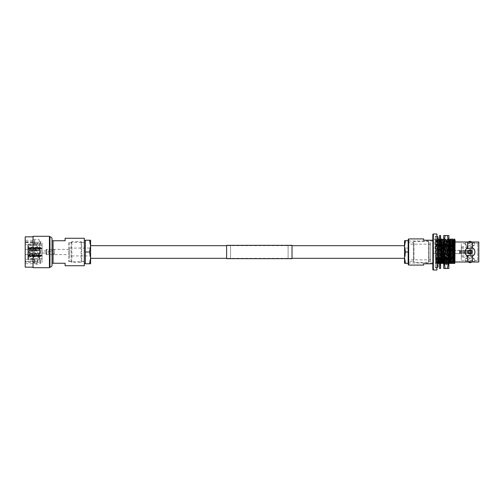 <?xml version="1.0" encoding="UTF-8"?>
<svg xmlns="http://www.w3.org/2000/svg" width="504" height="504" viewBox="0 0 504 504"><rect width="100%" height="100%" fill="white"/><g stroke="black" fill="none" stroke-linecap="round" stroke-linejoin="round"><path stroke-width="0.38" stroke-dasharray="2.52 1.89" d="M404.51 246.336L404.51 257.664L404.51 240.673L405.518 240.673L404.51 246.336L405.518 252L404.51 257.664L405.518 263.327L404.51 263.327L404.51 257.664M292.024 245.668L226.624 245.668M89.548 240.225L90.6 240.225L90.6 246.116L89.548 240.225L85.365 240.225L85.365 252L89.548 252L90.6 246.116L90.6 258.332L90.6 245.668M292.024 258.332L226.624 258.332M404.51 258.332L404.51 245.668M42.09 258.539L27.814 258.533L27.814 255.496L27.814 259.321L27.814 255.887L28.337 256.145L27.814 255.496L27.814 259.321L28.337 259.844L27.814 258.533L39.589 258.533L39.589 255.496L39.589 258.533L42.09 258.539L28.854 258.35L28.854 245.65L39.589 245.461L39.589 255.496L27.814 255.496L39.589 255.496L39.589 255.043L27.814 255.043L27.814 248.957L27.814 255.433L27.814 248.567L28.337 248.302L27.814 248.567L27.814 255.433L28.337 255.698L27.814 255.043L39.589 255.043L39.589 248.957L27.814 248.957L39.589 248.957L39.589 245.467L27.814 245.467L27.814 248.504L27.814 244.679L28.337 244.157L27.814 244.679L27.814 248.113L28.337 247.855L27.814 248.504L27.814 245.467L42.09 245.461M33.718 241.8L32.962 242.191L32.684 240.282L33.718 239.652L34.946 240.881L34.064 242.329L37.328 245.202L40.616 242.374L38.909 239.652C38.285 239.683 37.661 240.603 37.038 242.424L36.95 244.673L25.2 244.673L25.2 240.282L25.2 242.191L25.2 241.8L33.718 241.8L34.946 242.815L34.064 244.012L37.321 246.387L40.616 244.049L38.909 241.8L37.126 243.886M33.718 239.652L38.909 239.652M33.05 236.83L33.05 267.17L33.05 236.83M49.424 236.83L49.424 267.17L49.424 236.83M68.626 242.449L68.626 261.551L68.626 242.449L84.319 242.449L84.319 261.551L84.319 242.449M68.626 261.551L84.319 261.551M46.129 249.386L46.129 254.614L46.129 249.386L68.626 249.386L68.626 254.614L68.626 249.386M46.129 254.614L68.626 254.614M39.589 250.954L39.589 253.046L39.589 250.954L46.129 250.954L46.129 253.046L46.129 250.954M39.589 253.046L46.129 253.046M28.337 247.162L28.337 256.838L28.337 247.162L40.37 247.162L40.37 256.838L40.37 247.162M28.337 256.838L40.37 256.838M28.337 246.173L28.337 257.827A0.523 0.523 0 0 0 28.854 258.35L28.854 245.65A0.523 0.523 0 0 0 28.337 246.173L28.337 257.827M32.936 259.661L32.936 260.94L32.962 259.327L34.946 252.75L34.064 250.501L37.321 247.433L40.616 250.444L36.95 261.809L25.2 261.809L25.2 263.718L25.2 244.673M32.962 259.327L25.2 259.327M38.909 241.8L42.09 241.8L42.09 262.2L42.09 241.8M40.503 261.129L40.503 263.05L37.472 252L40.616 261.513L37.321 262.187L34.064 261.488L34.946 260.436L32.962 254.482L32.936 254.904L32.936 254.482L25.2 254.482L25.2 262.2L42.09 262.2M25.2 262.2L25.2 261.809M25.2 241.8L25.2 254.482L32.684 254.482M36.95 249.518L25.2 249.518L36.95 249.518L37.126 250.696L36.95 249.518M37.038 250.041L37.126 250.696M39.589 256.442L39.589 255.207L39.589 256.448L29.906 256.442L29.906 254.444L29.125 254.054L29.906 254.444L29.906 256.442L29.125 255.484L39.589 255.207L39.589 253.827L39.589 255.207L29.125 255.654L29.906 256.442L40.37 256.448L40.37 247.552L40.37 256.448M39.589 247.558L39.589 248.793L29.125 248.516L29.125 250.034L39.589 250.173L39.589 247.558L29.906 247.558L29.906 249.556L29.906 247.558L29.125 248.346L29.125 249.946L29.906 249.556L29.125 250.034L29.125 248.516L39.589 248.793L39.589 250.173L29.125 250.034L29.125 248.346L29.906 247.558L40.37 247.552M29.906 249.556L39.589 249.556L39.589 250.173L39.589 249.556L29.906 249.556M29.906 250.009L39.589 250.009L39.589 253.38L39.589 250.62L29.125 250.488L39.589 250.62L39.589 250.009L29.906 250.009L29.125 250.4L29.906 250.009L29.906 253.991L39.589 253.991L39.589 254.444L39.589 253.38L29.125 253.512L29.906 253.991L39.589 253.991L39.589 253.38L29.125 253.512L29.125 250.488L29.125 253.6L29.125 250.4L29.125 253.6L29.906 253.991L29.906 250.009M29.906 254.444L39.589 254.444L39.589 253.827L29.125 253.966L39.589 253.827L39.589 254.444L29.906 254.444M65.117 265.734L65.117 263.245L53.084 263.245L53.084 240.754L65.117 240.754L65.117 238.266M53.084 263.245L52.038 263.245L52.038 240.754L53.084 240.754M29.125 255.654L29.125 253.966L29.125 255.654M29.125 255.484L29.125 253.966L29.125 255.484M39.589 248.504L27.814 248.504L42.09 248.504L42.09 248.957L42.09 248.302L28.337 248.302L28.337 255.698L28.337 248.302L42.09 248.302L42.09 255.698L42.09 244.157L28.337 244.157L28.337 247.855L28.337 244.157L42.09 244.157L42.09 247.855L28.337 247.855L42.09 247.855L42.09 248.504L39.589 248.504M42.09 255.698L28.337 255.698L42.09 255.698L42.09 255.043L42.09 256.145L28.337 256.145L28.337 259.844L28.337 256.145L42.09 256.145L42.09 259.844L42.09 255.698M42.09 259.844L28.337 259.844L42.09 259.844L42.09 258.533L42.09 259.844M25.2 267.17L25.2 236.83M32.962 242.191L25.2 242.191M34.946 252.75L34.064 250.179L37.328 246.469L40.616 250.116L37.038 263.535L37.126 261.412M32.936 260.94L34.946 252.907M34.946 242.815L34.946 240.881M34.946 260.436L34.946 262.206L34.064 263.485L37.328 264.323L40.616 263.51L40.503 263.05M32.936 254.904L34.946 262.206M84.319 265.734L84.319 238.266M52.038 240.754L52.038 263.245M52.038 265.079L52.038 238.921M49.424 267.693L49.424 236.307M33.05 267.693L33.05 236.307M42.09 244.157L42.09 245.467L42.09 244.157M36.95 261.809L37.038 263.535M36.95 263.718L25.2 263.718M32.684 261.229L25.2 261.229M40.503 243.495L40.503 241.706M36.95 244.673L37.038 242.424M36.95 242.771L25.2 242.771M32.684 240.282L25.2 240.282M42.09 245.467L39.589 245.467L42.09 245.467M42.09 248.957L39.589 248.957L42.09 248.957M42.09 255.496L39.589 255.496L42.09 255.496M42.09 255.043L39.589 255.043L42.09 255.043M69.672 255.925L69.672 248.075L69.672 255.925L90.6 255.925L90.6 248.075L90.6 255.925M69.672 248.075L90.6 248.075M69.672 242.582L69.672 261.418L69.672 242.582L71.24 242.582L71.845 241.536L81.1 241.536L81.705 242.582L81.705 261.418L81.705 242.582L84.319 242.582L84.319 261.418L84.319 242.582M69.672 261.418L71.24 261.418L71.845 262.464L81.1 262.464L81.705 261.418L84.319 261.418M84.319 263.498L84.319 240.502L84.319 263.498M85.365 263.498L85.365 240.502L85.365 263.498M71.24 261.418L71.24 242.582L71.24 261.418M71.845 262.464L71.845 241.536L71.845 262.464M81.1 262.464L81.1 241.536L81.1 262.464M85.365 252L85.365 263.775L89.548 263.775L90.6 257.884L89.548 252M90.6 246.116L90.6 263.775L89.548 263.775M54.4 249.423L49.253 249.423L51.314 249.423L51.314 250.866C50.627 251.528 49.94 251.528 49.253 250.866C49.94 251.528 50.627 251.528 51.314 250.866L53.078 250.866L53.078 253.134L53.078 250.866L54.4 250.249L54.4 253.751L54.4 249.423L54.4 254.577L54.4 250.249M46.166 249.839L46.166 252L46.166 249.839L46.576 249.423L46.576 252L46.576 249.423L49.253 249.423L49.253 250.866L48.227 250.866L48.227 253.134L48.227 250.866L47.502 252L48.227 253.134L53.078 253.134L54.4 253.751M46.166 252L46.166 254.161L46.166 252M31.481 252L31.481 251.005L31.481 252M46.576 252L46.576 254.577L46.576 252M472.336 261.992L470.011 261.576L467.114 261.929A4.946 2.47 180 0 1 465.066 259.932A4.946 2.47 180 0 1 467.114 257.928L470.011 258.281L472.336 257.928L472.336 246.072L470.011 245.719L467.114 246.072A4.946 2.47 0 0 1 465.066 244.068A4.946 2.47 0 0 1 467.114 242.071L470.011 242.424L472.336 242.008M467.951 244.068L467.951 242.122L470.011 243.312L472.072 242.122L472.072 244.068A2.06 1.027 0 0 1 470.011 245.102A2.06 1.027 0 0 1 467.951 244.068A2.06 1.027 0 0 1 470.011 243.041A2.06 1.027 0 0 1 472.072 244.068M472.072 259.932L472.072 261.878L470.011 260.688L467.951 261.878L467.951 259.932A2.06 1.027 180 0 1 470.011 258.899A2.06 1.027 180 0 1 472.072 259.932A2.06 1.027 180 0 1 470.011 260.959A2.06 1.027 180 0 1 467.951 259.932M408.171 241.013L408.171 262.987L408.171 241.013L432.829 241.013L432.829 262.987L432.829 241.013M408.171 262.987L432.829 262.987M432.829 250.431L432.829 253.569L432.829 250.431L471.108 250.431L471.108 253.569L471.108 250.431M432.829 253.569L471.108 253.569M461.273 255.194L461.273 248.806L461.273 255.194L471.108 255.194L471.108 248.806L471.108 255.194M461.273 248.806L471.108 248.806M461.273 247.527L461.273 256.473L461.273 247.527L472.418 247.237L472.418 256.763L472.418 247.237M461.273 256.473L472.418 256.763M461.273 257.204L461.273 246.796L461.273 257.204L472.418 257.204L472.418 246.796L472.418 257.204M461.273 246.796L472.418 246.796M461.273 243.602L461.273 260.398L461.273 243.602L477.754 243.287L478.8 242.682L478.8 261.318L478.8 242.682M461.273 260.398L477.754 260.713L477.754 243.287L477.754 260.713L478.8 261.318M435.374 236.067L435.374 267.933L435.374 236.067L436.943 236.067L436.943 267.933L436.943 236.067M435.374 267.933L436.943 267.933M432.829 240.225L432.829 263.775L432.829 240.225L423.669 240.225L423.669 238.921M455.112 242.008L455.112 261.992L455.112 242.008M454.432 238.921L453.676 263.403L454.948 263.403L455.112 252.718L454.948 263.403M454.451 238.921L453.902 263.403M452.617 238.921L451.861 263.403L453.676 263.403M452.844 238.921L452.088 263.403M450.803 238.921L450.047 263.403L451.861 263.403M451.036 238.921L450.274 263.403M448.995 238.921L448.232 263.403L450.047 263.403M449.221 238.921L448.466 263.403M448.888 263.403L447.936 263.403L447.18 238.921L446.424 263.403L448.232 263.403M447.936 263.403L447.338 263.403L446.519 240.068L447.407 238.921L446.651 263.403M447.338 263.403L446.128 263.403L445.366 238.921L444.692 240.074L444.478 243.564L443.885 263.403L446.424 263.403M446.355 263.403L445.593 238.921L444.61 263.403M447.079 263.403L446.481 243.564L446.267 240.074L445.593 238.921L444.837 263.403M443.551 238.921L442.796 263.403L442.071 263.403L442.884 240.074L442.405 243.564L442.071 263.403M448.453 265.072L447.546 238.928L448.22 240.099L448.881 238.921L448.881 265.079L448.881 252.787L448.453 265.072L448.22 240.068L447.521 263.932C447.218 264.669 446.916 239.331 446.613 240.068L446.601 240.074C446.311 239.331 446.009 264.669 445.706 263.932C445.404 264.669 445.101 239.331 444.799 240.068L444.389 242.311L444.137 264.367L443.728 238.921L443.022 263.403L443.885 263.403M441.743 238.921L440.981 263.403L441.813 263.403M441.97 238.921L441.214 263.403M440.591 260.644L439.929 238.921L439.173 263.403L440.981 263.403M439.267 240.068L438.776 243.564L438.184 263.403L439.255 240.074L440.156 238.921L439.4 263.403M437.989 255.446L437.453 240.068L438.108 238.928L437.359 263.403L438.184 263.403M438.341 238.921L437.585 263.403M438.014 263.403L437.062 263.403L436.306 238.921L435.771 263.403L437.359 263.403M437.062 263.403L436.464 263.403C436.187 260.14 435.91 238.827 435.632 240.074L436.294 238.928L435.374 238.928L435.374 263.403L435.374 260.461L435.374 263.403L435.771 263.403M437.289 263.403L436.533 238.921L437.201 240.074L436.37 263.403M440.591 251.099L440.156 238.921M446.128 263.403L444.314 263.403L443.728 241.246M444.541 263.403L443.785 238.921L444.452 240.074L443.621 263.403M448.163 263.403L447.407 238.921L448.081 240.074L447.25 263.403M455.112 240.068L454.759 263.403M452.686 263.403L453.506 240.068L452.951 263.403M451.943 240.074L451.137 263.403M449.064 263.403L449.883 240.068L449.322 263.403M448.881 255.881L448.321 240.074L447.508 263.403M445.435 263.403L446.254 240.068L445.7 263.403M445.53 263.403L444.692 240.074M444.314 263.403L443.715 263.403M440.168 238.928L441.082 240.068L440.257 263.403M440.685 263.403L440.087 263.403L439.564 245.776M438.449 263.403L439.173 263.403M437.989 263.107L437.201 240.074L436.634 263.403M435.38 240.068L434.706 238.928L435.374 260.461L435.374 238.921L434.706 238.928L435.368 240.074C435.645 238.827 435.922 260.14 436.199 263.403L435.475 263.403M454.451 242.159L455.112 243.023L454.501 263.403M451.956 240.068L451.471 243.564L450.872 263.403M448.881 263.264L448.081 240.074M445.265 263.403L444.452 240.074M440.817 240.068L439.998 263.403M440.087 263.403L439.564 256.152M439.828 263.403L439.104 263.403M472.336 242.071L472.909 242.071A4.946 2.47 0 0 1 474.957 244.068A4.946 2.47 0 0 1 472.909 246.072L472.336 246.072M472.336 257.928L472.909 257.928A4.946 2.47 180 0 1 474.957 259.932A4.946 2.47 180 0 1 472.909 261.929L472.336 261.929M467.114 246.072L465.066 243.344L467.114 242.071M467.687 257.928L467.687 246.072M467.114 261.929L465.066 260.656L467.114 257.928M472.909 257.928L474.957 260.656L472.909 261.929M472.909 242.071L474.957 243.344L472.909 246.072M478.8 261.992L478.8 242.008M474.957 252.006A4.946 4.946 0 0 0 474.812 250.834M408.694 265.079L408.694 238.921M432.829 263.775L423.669 263.775L423.669 265.079M432.829 269.501L432.829 234.499M436.943 270.024L436.943 233.976M408.171 264.556L408.171 239.444M436.943 236.332A1.31 1.31 0 0 0 435.374 237.611A1.31 1.31 0 0 0 436.685 238.921A1.31 1.31 0 0 0 437.989 237.611M436.943 267.668A1.31 1.31 0 0 1 435.374 266.389A1.31 1.31 0 0 1 436.685 265.079A1.31 1.31 0 0 1 437.989 266.389M430.668 259.85L430.668 244.15L430.668 259.85L408.171 259.85L408.171 244.15L408.171 259.85M430.668 244.15L408.171 244.15M408.171 255.925L408.171 248.075L408.171 255.925L404.51 255.925L404.51 248.075L404.51 255.925M408.171 248.075L404.51 248.075M430.668 242.582L430.668 261.418L430.668 242.582L429.099 242.582L428.495 241.536L414.005 241.536L414.005 262.464L414.005 241.536L413.4 242.582L408.171 242.582L408.171 261.418L408.171 242.582M430.668 261.418L429.099 261.418L429.099 242.582L429.099 261.418L428.495 262.464L428.495 241.536L428.495 262.464L414.005 262.464L413.4 261.418L413.4 242.582L413.4 261.418L408.171 261.418M405.518 252L408.171 252L408.171 263.327L405.518 263.327M408.171 252L408.171 240.673L405.518 240.673M459.503 250.324L470.585 250.715L470.585 251.975L470.585 250.973L460.12 250.954L459.711 251.742L460.12 251.754L460.12 250.954L460.12 251.754L470.062 251.962L470.062 251.276L470.062 251.962L470.585 251.975L459.711 251.742L460.12 250.954L470.585 250.973L470.585 251.975L470.585 250.715L459.503 250.349L459.503 251.735L470.585 251.975L459.503 251.735L459.503 252.265L470.585 252.025L470.585 253.285L459.503 253.651L470.585 253.285L470.585 252.025L459.711 252.258L460.12 252.246L460.12 253.046L459.711 252.258L460.12 253.046L460.12 252.246L470.062 252.038L470.062 252.724L460.12 253.046L470.062 252.724L470.062 252.038L470.585 252.025L470.585 253.027L470.062 252.724L470.585 253.027L470.585 252.025L459.503 252.265L459.503 253.676L459.503 250.324L448.61 250.324L448.61 253.676L448.61 250.324M459.503 253.676L448.61 253.676M441.813 250.299L442.336 250.822L442.336 253.178L442.336 250.822L448.61 250.822L448.61 253.178L449.133 252L448.61 250.822L448.61 253.178L442.336 253.178L441.813 253.701L441.813 250.299L441.813 253.701M448.61 249.386L448.61 254.614L448.61 249.386L441.813 249.386L441.813 254.614L441.813 249.386M448.61 254.614L441.813 254.614M459.503 250.349L459.503 251.735L459.503 250.349M459.503 252.265L459.503 253.651L459.503 252.265M448.22 243.023L448.881 242.159L448.182 265.079L447.275 238.921L446.368 265.079L445.46 238.921L444.553 265.079L444.137 264.367L443.728 265.079L443.728 243.76L445.202 252L443.728 260.24L445.202 268.481L443.728 268.481L443.728 235.519L445.202 235.519L443.728 243.76M448.881 260.24L448.881 268.481L447.407 268.481L448.881 260.24L448.881 243.76L447.407 235.519L448.881 235.519L448.881 260.24L447.407 252L445.202 252M448.44 265.079L447.294 263.932C446.991 264.669 446.689 239.331 446.386 240.068C446.084 239.331 445.782 264.669 445.479 263.932C445.177 264.669 444.875 239.331 444.572 240.068L443.911 238.921L443.728 241.378L443.728 263.403M448.201 240.068C447.899 239.331 447.596 264.669 447.294 263.932L446.632 265.079L445.725 238.921L444.818 265.079L443.923 238.928M445.46 238.921L446.399 240.074L447.539 238.921L446.639 265.072L445.694 263.926L444.83 265.072M444.389 250.142L444.793 240.074L445.454 238.928M447.407 235.519L445.202 235.519M447.407 268.481L445.202 268.481M447.407 252L448.881 243.76M444.818 265.079L443.728 241.378L444.389 242.311M439.564 238.921L440.591 238.965L440.591 236.88L440.591 238.965L439.564 238.965L440.591 238.921M439.564 257.827L439.564 259.906L440.591 259.906L440.591 257.827L440.591 263.523L440.591 258.817L440.591 259.906L439.564 259.906L439.564 257.827L440.591 257.827L440.591 257.021L440.591 257.827L439.564 257.827L439.564 257.021L439.564 257.827M439.564 261.872L439.564 263.523L440.591 263.523L440.591 261.935L440.591 266.005L440.591 261.935L440.591 263.523L439.564 263.523L439.564 261.872L440.591 261.872L439.564 261.872L439.564 260.511L439.564 261.872M439.564 264.947L439.564 266.005L440.591 266.005L440.591 264.077L440.591 267.12L440.591 264.077L440.591 266.005L439.564 266.005L439.564 264.947L440.591 264.947L439.564 264.947L439.564 263.164L439.564 264.947M439.564 266.755L439.564 267.12L440.591 267.12L440.591 265.035L440.591 267.12L439.564 267.12L439.564 266.755L440.591 266.755L439.564 266.755L439.564 264.726L439.564 266.755M439.564 255.522L439.564 253.216L440.591 253.216L440.591 255.522L440.591 248.478L440.591 253.216L439.564 253.216L439.564 255.522L440.591 255.522L440.591 255.037L440.591 257.021L440.591 255.037L440.591 255.522L439.564 255.522L439.564 255.037L439.564 257.021L439.564 255.522M439.564 250.784L439.564 248.478L440.591 248.478L440.591 248.963L440.591 244.094L440.591 248.963L440.591 248.478L439.564 248.478L439.564 250.784L440.591 250.784L439.564 250.784M439.564 246.173L439.564 244.094L440.591 244.094L440.591 245.183L440.591 240.477L440.591 245.183L440.591 244.094L439.564 244.094L439.564 246.173L440.591 246.173L439.564 246.173L439.564 246.979L439.564 246.173M439.564 242.128L439.564 240.477L440.591 240.477L440.591 242.065L440.591 237.995L440.591 242.065L440.591 240.477L439.564 240.477L439.564 242.128L440.591 242.128L439.564 242.128L439.564 243.489L439.564 242.128M439.564 239.053L439.564 237.995L440.591 237.995L440.591 239.923L440.591 237.245L440.591 239.923L440.591 237.995L439.564 237.995L439.564 239.053L440.591 239.053L439.564 239.053L439.564 240.836L439.564 239.053M439.564 237.245L439.564 236.88L440.591 236.88L439.564 236.88L439.564 237.245L440.591 237.245L439.564 237.245L439.564 239.274L439.564 237.245M440.591 268.481L440.591 235.519M439.564 268.481L439.564 235.519M439.564 259.906L439.564 258.817L439.564 259.906M439.564 263.523L439.564 261.935L439.564 263.523M439.564 266.005L439.564 264.077L439.564 266.005M439.564 267.12L439.564 265.035L439.564 267.12M439.564 253.216L439.564 250.954L439.564 253.216M439.564 248.478L439.564 246.979L439.564 248.478M439.564 244.094L439.564 245.183L439.564 244.094M439.564 240.477L439.564 242.065L439.564 240.477M439.564 237.995L439.564 239.923L439.564 237.995M439.564 236.88L439.564 238.965L439.564 236.88M439.564 253.046L440.591 253.046L439.564 253.046M439.564 250.954L440.591 250.954L439.564 250.954M439.564 248.963L440.591 248.963L439.564 248.963M439.564 246.979L440.591 246.979L439.564 246.979M439.564 245.183L440.591 245.183L439.564 245.183M439.564 243.489L440.591 243.489L439.564 243.489M439.564 242.065L440.591 242.065L439.564 242.065M439.564 240.836L440.591 240.836L439.564 240.836M439.564 239.923L440.591 239.923L439.564 239.923M439.564 239.274L440.591 239.274L439.564 239.274M439.564 255.037L440.591 255.037L439.564 255.037M439.564 257.021L440.591 257.021L439.564 257.021M439.564 258.817L440.591 258.817L439.564 258.817M439.564 260.511L440.591 260.511L439.564 260.511M439.564 261.935L440.591 261.935L439.564 261.935M439.564 263.164L440.591 263.164L439.564 263.164M439.564 264.077L440.591 264.077L439.564 264.077M439.564 264.726L440.591 264.726L439.564 264.726M439.564 265.035L440.591 265.035L439.564 265.035M226.624 245.353L226.624 258.647M292.024 245.353L292.024 258.647M230.548 245.461L230.548 258.539L230.548 245.461L288.099 245.461L288.099 258.539L288.099 245.461M230.548 258.539L288.099 258.539M32.936 241.857L32.936 240.156M49.946 267.17L49.946 236.83M433.352 270.024L433.352 233.976M34.064 261.488L34.064 263.485M40.616 261.513L40.616 263.51M34.064 250.501L34.064 250.179M40.616 250.444L40.616 250.116M34.064 244.012L34.064 242.329M40.616 244.049L40.616 242.374M46.166 251.005L31.481 251.005L28.86 251.735M54.4 254.577L46.576 254.577L46.166 254.161M28.86 252.265L31.481 252.995L46.166 252.995M448.982 238.928L448.321 240.074M465.066 260.656L465.066 259.932M474.957 260.656L474.957 259.932M465.066 243.344L465.066 244.068M474.957 243.344L474.957 244.068M435.374 238.921L434.719 238.921M435.374 237.611L435.374 266.389L435.374 237.611M437.989 263.403L437.989 239.129M439.564 265.079L440.591 265.079"/><path stroke-width="0.76" d="M292.024 245.668L404.51 245.668L404.51 258.332L292.024 258.332M226.624 245.668L90.6 245.668L89.548 252L90.6 257.884L89.548 263.775L90.6 263.775L90.6 240.225L89.548 240.225L90.6 246.116M226.624 258.332L90.6 258.332M33.05 236.83L25.2 236.83L25.2 267.17L33.05 267.17M33.05 236.307L33.05 267.693L49.424 267.693L49.424 236.307L33.05 236.307M49.424 267.17L49.946 267.17A2.092 2.092 0 0 0 52.038 265.079L52.038 238.921A2.092 2.092 0 0 0 49.946 236.83L49.946 267.17M49.424 236.83L49.946 236.83M65.117 263.245L65.117 265.734L84.319 265.734L84.319 238.266L65.117 238.266L65.117 240.754L53.084 240.754L53.084 263.245L65.117 263.245M52.038 263.245L53.084 263.245M53.084 240.754L52.038 240.754M84.319 240.502L85.365 240.502M84.319 263.498L85.365 263.498M89.548 252L85.365 252L85.365 263.775L89.548 263.775M85.365 252L85.365 240.225L89.548 240.225M467.687 256L470.011 255.295L472.336 256L472.336 261.992L478.8 261.992L478.8 242.008L472.336 242.008A10.464 10.464 0 0 1 467.687 242.008L467.687 247.999L467.114 247.999C464.423 250.658 464.423 253.329 467.114 256L467.687 256L467.687 261.992L472.336 261.992M472.336 242.008L472.336 247.999L470.011 248.705L467.687 247.999M472.065 242.065L470.011 241.252L467.958 242.027M467.951 261.935L470.011 262.748L472.059 261.967M470.011 249.94C472.67 251.313 472.67 252.687 470.011 254.06A2.06 2.06 0 0 0 472.072 252A2.06 2.06 0 0 0 470.011 249.94A2.06 2.06 0 0 0 467.951 252A2.06 2.06 0 0 0 470.011 254.06C467.353 252.687 467.353 251.313 470.011 249.94M408.694 265.079L408.694 238.921L408.171 239.444L408.171 264.556L408.694 265.079L423.669 265.079L423.669 263.775L432.829 263.775M433.352 270.024L436.943 270.024L436.943 233.976L433.352 233.976L433.352 270.024A0.523 0.523 0 0 1 432.829 269.501L432.829 234.499A0.523 0.523 0 0 1 433.352 233.976M432.829 240.225L423.669 240.225L423.669 238.921L408.694 238.921M472.336 256L472.909 256C475.593 253.342 475.593 250.671 472.909 247.999L472.336 247.999M455.112 261.992L467.687 261.992M455.112 242.008L467.687 242.008M454.432 238.921L453.757 240.074L452.617 238.921L451.943 240.074M450.803 238.921L451.792 263.403L450.803 238.921L450.135 240.074L449.234 238.928L448.881 239.11M443.728 241.246L443.545 238.928L443.911 238.921M441.069 240.074L441.743 238.921L442.499 263.403L443.022 263.403M441.743 238.921L442.726 263.403L443.451 263.403L442.859 243.564L442.644 240.074L441.983 238.928M438.115 238.921L438.877 263.403L437.989 237.611A1.31 1.31 0 0 0 436.943 236.332M442.499 263.403L440.685 263.403L440.591 260.644M440.981 263.403L440.591 251.099M451.565 263.403L449.751 263.403L448.995 238.921M449.978 263.403L449.221 238.921M454.451 238.953L454.835 263.403L453.38 263.403L452.617 238.921M453.606 263.403L452.844 238.921M454.835 263.403L455.112 240.068L454.451 238.921M454.589 263.403L453.77 240.068M453.38 263.403L452.775 263.403L451.956 240.068L451.042 238.928M450.967 263.403L450.141 240.068M449.751 263.403L449.152 263.403L448.881 255.881M444.314 263.403L443.715 263.403L443.117 243.564L442.632 240.068M441.901 263.403L441.309 243.564L440.817 240.068M440.685 263.403L440.087 263.403M439.564 245.776L439.267 240.068L438.354 238.928M438.877 263.403L438.278 263.403L437.989 255.446M454.331 263.403L453.518 240.074M452.775 263.403L451.704 240.074M452.516 263.403L451.792 263.403M450.702 263.403L449.896 240.074M441.643 263.403L440.591 239.665M439.564 256.152L439.016 240.074M439.828 263.403L439.104 263.403M438.014 263.403L437.989 266.389A1.31 1.31 0 0 1 436.943 267.668M472.909 256A4.946 4.946 0 0 0 474.957 252.006M474.812 250.834A4.946 4.946 0 0 0 472.909 247.999M467.114 247.999A4.946 4.946 0 0 0 467.114 256M404.51 240.673L404.51 246.336L405.518 240.673L404.51 240.673M405.518 240.673L408.171 240.673L408.171 263.327L404.51 263.327L404.51 257.664L405.518 252L404.51 246.336M408.171 252L405.518 252M405.518 263.327L404.51 257.664M448.881 265.079L448.881 235.519L447.407 235.519L448.881 243.76L447.407 252L445.202 252L443.728 243.76L443.728 239.438M448.881 243.76L448.881 238.921M445.202 235.519L443.728 235.519L443.728 243.76L445.202 235.519L447.407 235.519M447.407 252L448.881 260.24L447.407 268.481L445.202 268.481L443.728 260.24L445.202 252M447.407 268.481L448.881 268.481L448.881 260.24M443.728 243.76L443.728 268.481L445.202 268.481M443.728 263.403L443.728 265.079M440.591 235.519L440.591 268.481L439.564 268.481L439.564 235.519L440.591 235.519M226.624 258.647L226.624 245.353L292.024 245.353L292.024 258.647L226.624 258.647M443.545 238.928L442.884 240.074M439.564 239.551L439.261 240.068M437.989 266.389L437.989 237.611"/></g></svg>
